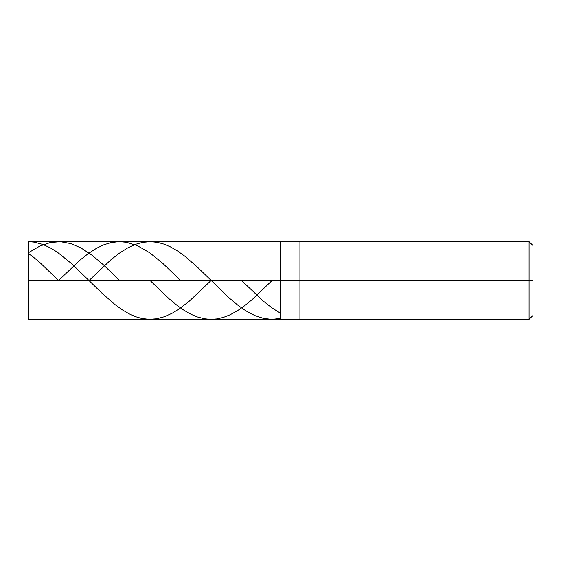 <?xml version="1.0" encoding="UTF-8"?>
<svg xmlns="http://www.w3.org/2000/svg" width="561" height="561" viewBox="0 0 561 561"><rect width="100%" height="100%" fill="white"/><g stroke="black" fill="none" stroke-linecap="round" stroke-linejoin="round"><path stroke-width="0.84" d="M28.632 279.918L28.057 280.5L28.05 318.753L28.05 280.5L28.632 280.5L28.632 319.335L28.632 280.5L28.632 319.335L28.632 280.5L280.5 280.5L280.5 319.335L280.5 241.665L280.5 280.5L28.632 280.5L28.632 241.665L28.632 280.5L28.05 280.5L28.05 242.247L28.05 280.5L28.05 242.247L28.05 280.5L28.632 281.082M28.632 280.5L28.632 241.665L28.632 280.5M280.5 280.5L280.5 319.335L280.5 280.5L299.918 280.5L299.918 319.335L299.918 280.5L299.918 319.335L299.918 280.5L529.065 280.5L529.065 319.335L529.065 280.5L529.065 319.335L529.065 280.5L532.95 280.5L532.95 315.457L532.95 245.543L532.95 280.5L529.065 280.5L529.065 241.665L529.065 280.5L299.918 280.5L299.918 241.665L299.918 280.5L280.5 280.5L280.5 241.665L280.5 280.5M299.918 280.5L299.918 241.665L299.918 280.5M529.065 280.5L529.065 241.665L529.065 280.5M532.95 245.543L529.065 241.665L28.632 241.665L28.05 242.247L28.632 241.665L34.067 242.128L42.994 244.498L49.978 247.689L57.355 252.198L72.103 264.077L101.983 293.193L115.18 304.7L122.165 309.742L129.149 313.844L135.748 316.734L141.568 318.417L148.946 319.321L156.708 318.774L164.471 316.699L172.234 313.185L179.997 308.368L189.309 301.145L211.069 280.5M28.05 253.446L32.124 256.061L39.887 262.541L58.554 280.5L80.251 259.911L88.4 253.502L96.548 248.278L103.925 244.764L111.302 242.534L119.058 241.665L126.435 242.268L137.305 245.641L149.724 252.794L162.529 263.102L180.565 280.5M241.574 280.5L263.046 300.899L271.973 307.891L280.128 313.024M89.059 280.5L110.91 259.778L119.058 253.39L127.599 247.976L135.748 244.266L142.739 242.352L150.495 241.665L157.487 242.366L164.078 244.161L170.292 246.812L177.669 251.062L184.653 256.068L197.072 266.798L229.281 298.052L238.208 305.486L245.97 310.892L254.897 315.598L263.439 318.382L271.587 319.335L280.128 318.508M150.067 280.5L169.127 298.81L177.276 305.542L184.26 310.45L191.252 314.391L197.458 316.979L204.442 318.774L210.655 319.335L216.862 318.907L223.46 317.379L230.059 314.791L237.436 310.731L244.035 306.173L252.184 299.539L272.078 280.5M28.632 252.625L39.887 246.062L50.364 242.52L60.455 241.707L70.938 243.621L81.029 247.983L92.284 255.409L103.54 264.925L119.563 280.5M28.05 318.753L28.632 319.335L529.065 319.335L532.95 315.457"/></g></svg>
